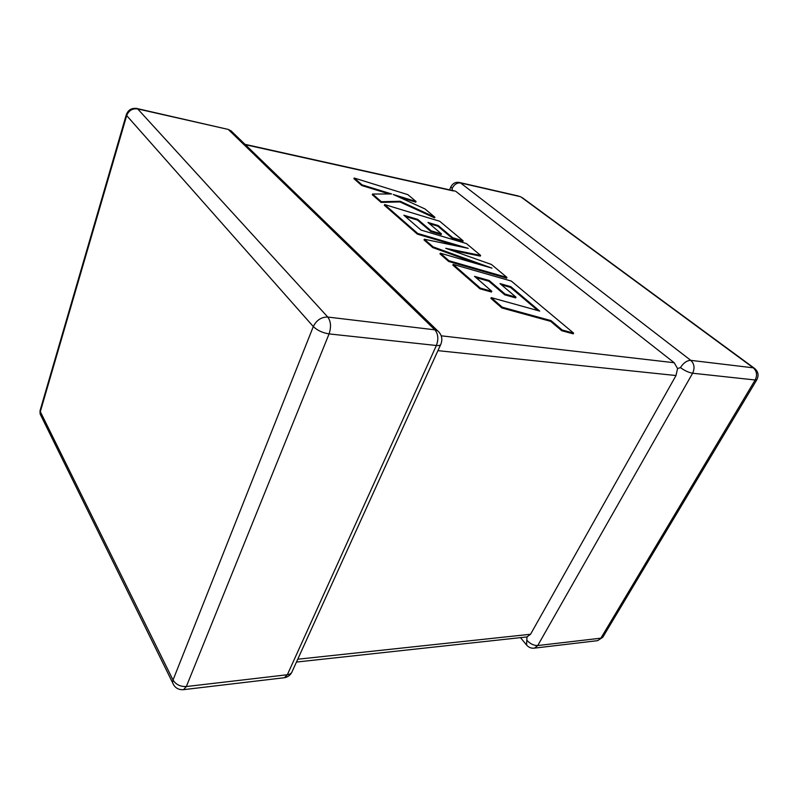 <?xml version="1.0" encoding="UTF-8"?>
<svg xmlns="http://www.w3.org/2000/svg" width="798" height="798" viewBox="0 0 798 798"><rect width="100%" height="100%" fill="white"/><g stroke="black" fill="none" stroke-linecap="round" stroke-linejoin="round"><path stroke-width="1.2" d="M520.486 637.632L526.58 645.033L526.949 636.934L530.55 634.26L675.996 375.539L437.922 350.651M458.641 182.303L460.576 182.961L690.779 360.357L753.282 367.818L520.625 196.727L460.576 182.961C457.035 182.602 454.212 184.428 452.107 188.448L452.426 190.483M680.445 367.629C683.517 362.851 686.958 360.427 690.779 360.357C694.35 363.818 694.968 368.097 692.624 373.225L537.722 645.552L600.874 638.181L755.167 379.988L692.624 373.225C688.684 372.526 684.624 370.671 680.445 367.629L677.562 368.536L675.996 375.539M441.214 335.808L674.2 362.731L677.562 368.536M453.473 190.961L245.375 144.707M674.2 362.731L456.037 191.53M510.82 286.672L539.697 311.08L491.259 297.624L502.221 307.19L551.009 320.606L562.151 329.983L573.612 333.105L511.328 281.076L453.164 264.387L480.316 288.078L491.807 291.29L474.541 276.357L489.214 280.517L505.084 294.093L515.997 297.155L500.007 283.589L510.82 286.672L510.481 287.39L537.872 310.572M491.259 297.624L490.9 298.382L501.852 307.948L550.65 321.345L561.772 330.731L573.233 333.843L573.612 333.105M502.221 307.19L501.852 307.948M551.009 320.606L550.65 321.345M562.151 329.983L561.772 330.731M453.164 264.387L452.835 265.116L479.977 288.826L491.458 292.028L491.807 291.29M480.316 288.078L479.977 288.826M475.967 277.594L488.875 281.245L504.735 294.831L515.648 297.883L515.997 297.155M489.214 280.517L488.875 281.245M505.084 294.093L504.735 294.831M501.473 284.826L510.481 287.39M480.625 255.43L466.411 243.56L421.045 230.083L403.838 215.201L417.723 219.37L431.129 230.831L441.474 233.914L427.957 222.443L438.202 225.535L452.685 237.724L463.149 240.836L439.728 221.265L384.616 204.567L417.693 233.435L468.217 248.358L424.337 239.23L433.095 246.871L491.967 268.148L440.316 253.175L448.995 260.746L506.969 277.445L491.468 264.487L445.783 248.328L480.625 255.43L480.306 256.118L450.94 250.153M506.969 277.445L506.64 278.153L448.666 261.475L439.997 253.894L440.316 253.175M405.214 216.388L417.434 220.058L430.83 231.53L441.174 234.602L441.474 233.914M417.723 219.37L417.434 220.058M431.129 230.831L430.83 231.53M429.374 223.639L437.903 226.213L452.376 238.412L462.84 241.515L463.149 240.836M438.202 225.535L437.903 226.213M452.685 237.724L452.376 238.412M384.616 204.567L384.337 205.256L417.394 234.153L459.199 246.482M417.693 233.435L417.394 234.153M424.337 239.23L424.027 239.949L432.785 247.599L480.416 264.796M433.095 246.871L432.785 247.599M448.995 260.746L448.666 261.475M354.192 178.024L362.023 184.847L391.638 193.964L372.546 194.034L381.344 201.704L400.207 201.266L434.9 217.236L424.985 208.956L393.314 194.503L416.067 201.505L407.848 194.642L354.192 178.024L353.933 178.692L361.753 185.525L389.225 193.974M362.023 184.847L361.753 185.525M372.546 194.034L372.277 194.722L381.065 202.403L399.928 201.934L434.611 217.904L434.9 217.236M381.344 201.704L381.065 202.403M400.207 201.266L399.928 201.934M398.352 196.797L415.788 202.163L416.067 201.505M526.58 645.033C528.705 647.487 531.348 648.525 534.49 648.126L537.722 645.552C533.872 645.612 530.321 643.916 527.069 640.455M297.744 659.228L530.55 634.26M43.511 418.122L40.129 414.002L172.558 682.609C174.543 687.657 178.213 690.011 183.56 689.662L186.333 686.539L287.35 674.749L436.376 345.504L329.075 333.903L186.333 686.539C180.328 686.739 175.889 684.564 173.026 680.026L313.305 326.552L126.683 115.59L40.319 411.658L173.026 680.026L172.558 682.609L173.894 685.362M226.991 129.136L137.705 108.927L327.779 317.055L434.86 329.823L228.617 129.765L232.427 132.169M40.489 409.165L40.129 414.002L40.03 410.731L126.244 114.922L126.683 115.59C128.727 110.493 132.408 108.269 137.705 108.927L137.276 108.558C131.81 107.66 128.139 109.785 126.244 114.922L126.553 113.974M327.779 317.055C321.335 316.966 316.507 320.138 313.305 326.552C317.275 330.392 322.532 332.846 329.075 333.903C331.35 327.04 330.921 321.424 327.779 317.055M136.129 108.329L228.138 129.406L231.121 130.902L437.663 330.831L434.86 329.823C438.202 333.943 438.71 339.17 436.376 345.504C439.179 345.763 440.705 345.255 440.965 343.968C442.79 338.841 441.693 334.472 437.663 330.831L438.89 331.968M440.626 344.706L292.287 671.228C291.679 673.203 290.033 674.38 287.35 674.749L284.387 677.721L182.912 689.731M291.809 672.335C290.163 675.347 287.689 677.153 284.387 677.721L283.749 677.801M755.048 368.766L753.282 367.818C756.853 371.1 757.482 375.16 755.167 379.988L756.853 379.698C759.107 375.1 758.16 371.2 754.01 367.998L522.451 197.784M452.107 188.448L450.88 186.872C452.865 183.091 455.917 181.675 460.017 182.612L518.7 196.079M602.769 637.263L597.622 640.654L602.769 637.263L756.853 379.698M449.593 189.854L450.97 186.662M527.977 301.165L527.628 301.893M534.49 648.126L597.622 640.654M296.457 662.061L527.368 636.884M244.996 144.338L455.429 191.151"/></g></svg>
